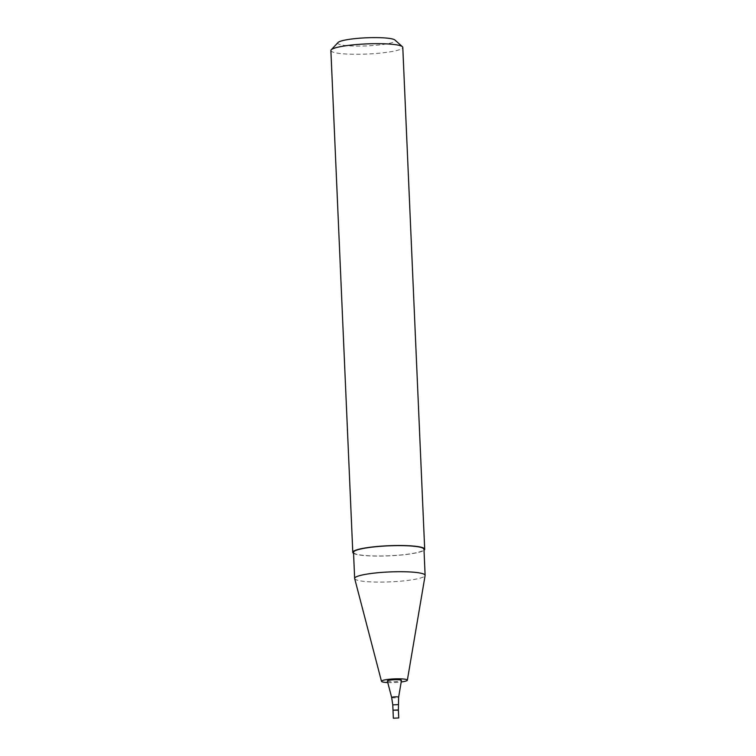 <?xml version="1.0" encoding="UTF-8"?>
<svg xmlns="http://www.w3.org/2000/svg" width="756" height="756" viewBox="0 0 756 756"><rect width="100%" height="100%" fill="white"/><g stroke="black" fill="none" stroke-linecap="round" stroke-linejoin="round"><path stroke-width="0.57" stroke-dasharray="3.78 2.83" d="M387.374 681.052A7.059 0.992 177.5 0 0 392.591 681.751A7.059 0.992 177.5 0 0 400.387 680.986A7.059 0.992 177.5 0 0 401.464 680.438M387.762 682.564A12.956 1.824 177.5 0 0 401.209 681.978M354.677 578.586A35.267 4.971 177.5 0 0 380.75 582.092A35.267 4.971 177.5 0 0 419.712 578.264A35.267 4.971 177.5 0 0 425.108 575.514M353.515 552.343A35.267 4.971 177.5 0 0 379.096 556A35.267 4.971 177.5 0 0 418.578 552.173A35.267 4.971 177.5 0 0 423.974 549.262M353.562 553.354A35.986 5.075 177.5 0 0 382.404 556.066A35.986 5.075 177.5 0 0 419.183 552.201A35.986 5.075 177.5 0 0 424.021 550.273M330.882 50.539A35.986 5.075 177.5 0 0 356.983 54.271A35.986 5.075 177.5 0 0 397.269 50.368A35.986 5.075 177.5 0 0 402.787 47.401M338.036 42.516A28.785 4.054 177.5 0 0 356.69 46.088A28.785 4.054 177.5 0 0 390.871 42.969A28.785 4.054 177.5 0 0 394.963 40.03M393.007 710.196L398.393 709.96M392.77 704.857L398.166 704.62M391.665 697.505A3.487 0.491 177.5 0 0 394.245 697.845A3.487 0.491 177.5 0 0 398.091 697.467A3.487 0.491 177.5 0 0 398.62 697.202"/><path stroke-width="1.13" d="M397.977 710.177L393.007 710.196L397.977 710.177M391.665 697.505A3.487 0.491 177.5 0 1 395.123 696.843A3.487 0.491 177.5 0 1 398.62 697.202L401.464 680.438A7.059 0.992 177.5 0 0 394.377 679.72A7.059 0.992 177.5 0 0 387.374 681.052L391.665 697.505L392.77 704.857L393.356 718.2L398.743 717.964L393.356 718.2M401.209 681.978A12.956 1.824 177.5 0 0 405.377 681.213A12.956 1.824 177.5 0 0 407.352 680.202A12.956 1.824 177.5 0 0 394.339 678.888A12.956 1.824 177.5 0 0 381.487 681.336A12.956 1.824 177.5 0 0 387.762 682.564M407.352 680.202L425.108 575.514A35.267 4.971 177.5 0 0 425.118 575.363A35.267 4.971 177.5 0 0 389.671 571.933A35.267 4.971 177.5 0 0 354.649 578.434A35.267 4.971 177.5 0 0 354.677 578.586L381.487 681.336M425.118 575.363L423.974 549.262A35.267 4.971 177.5 0 0 388.527 545.841A35.267 4.971 177.5 0 0 353.515 552.343L354.649 578.434M424.021 550.273A35.986 5.075 177.5 0 0 424.692 549.234A35.986 5.075 177.5 0 0 388.527 545.737A35.986 5.075 177.5 0 0 352.797 552.371A35.986 5.075 177.5 0 0 353.562 553.354M424.692 549.234L402.787 47.401A35.986 5.075 177.5 0 0 402.39 46.692A35.986 5.075 177.5 0 0 366.613 43.905A35.986 5.075 177.5 0 0 331.222 49.801A35.986 5.075 177.5 0 0 330.882 50.539L352.797 552.371M402.39 46.692L394.963 40.03A28.785 4.054 177.5 0 0 366.348 37.8A28.785 4.054 177.5 0 0 338.036 42.516L331.222 49.801M398.62 697.202L398.393 709.96L393.007 710.196M398.166 704.62L392.77 704.857M398.393 709.96L398.743 717.964"/></g></svg>
